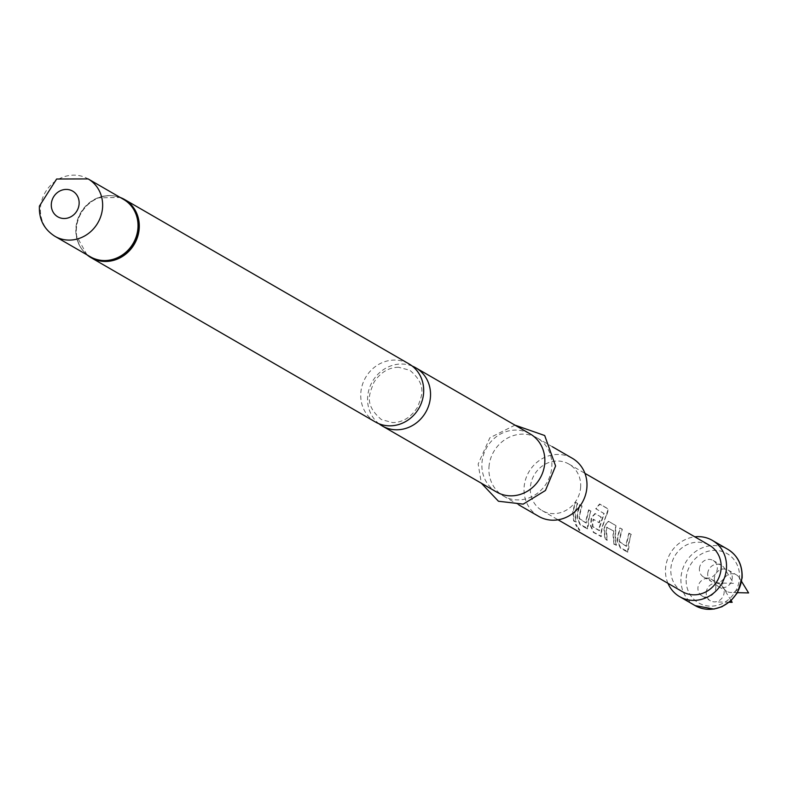 <?xml version="1.0" encoding="UTF-8"?>
<svg xmlns="http://www.w3.org/2000/svg" width="788" height="788" viewBox="0 0 788 788"><rect width="100%" height="100%" fill="white"/><g stroke="black" fill="none" stroke-linecap="round" stroke-linejoin="round"><path stroke-width="0.59" stroke-dasharray="3.94 2.96" d="M579.357 530.482L579.938 530.285L576.117 524.424L575.467 524.562L579.357 530.482L576.117 524.424L579.357 530.482M412.291 366.115A33.559 30.771 -60 0 0 401.584 364.026A33.559 30.771 -60 0 0 367.671 396.728A33.559 30.771 -60 0 0 378.979 423.747M631.316 534.471L629.257 533.279L626.824 542.705L626.657 546.212L619.821 541.908L619.88 538.687L622.303 529.26L620.235 528.068L617.812 537.485L617.802 541.455L620.649 547.818L628.381 551.905L627.504 552.132L628.509 543.887L630.981 534.323L628.913 533.131L626.45 542.696L626.273 546.271L619.437 541.957L619.496 538.677L621.959 529.112L619.89 527.921L617.428 537.485L617.418 541.514L620.284 547.955L627.504 552.132L628.883 547.857L628.893 543.897L630.981 534.323M626.775 545.926L626.273 546.271L626.775 545.926M606.927 527.527L613.832 531.063L613.409 534.944L614.315 544.153L616.374 545.345L615.467 536.135L615.97 525.596L608.74 521.42L605.036 525.537L604.386 529.733L605.292 538.943L607.361 540.135L606.455 530.925L606.78 527.142L613.458 531.004L613.025 534.944L613.95 544.291L616.009 545.493L615.083 536.135L615.625 525.448L608.395 521.272L604.672 525.478L604.002 529.733L604.928 539.081L606.996 540.273L606.07 530.925L606.563 527.467M606.849 514.692L608.533 509.225L599.855 504.212L596.033 508.9L604.199 513.618L599.757 527.054L599.579 530.57L592.911 526.709L592.803 523.035L593.502 519.322L599.372 522.71L601.234 517.086L595.314 513.668L591.611 517.785L590.951 525.941L593.797 532.304L601.53 536.382L600.663 536.618L601.668 528.374L608.277 508.95L599.609 503.936L595.718 508.684L603.894 513.412L599.372 527.054L599.205 530.62L592.527 526.768L592.428 523.035L593.128 519.262L598.998 522.651L600.899 516.938L594.979 513.52L591.246 517.716L590.576 526L593.433 532.442L601.027 536.48L602.052 528.374L606.543 514.475M591.049 511.195L588.981 510.003L586.558 519.43L586.39 522.946L579.554 518.632L579.604 515.411L582.036 505.985L579.968 504.793L577.535 514.219L577.525 518.179L580.372 524.542L588.114 528.63L587.237 528.856L588.242 520.622L590.705 511.048L588.646 509.856L586.173 519.42L586.006 522.996L579.17 518.681L579.229 515.411L581.692 505.837L579.623 504.645L577.161 514.209L577.151 518.238L580.007 524.68L587.237 528.856L588.616 524.581L588.626 520.622L590.705 511.048M577.624 503.443L575.565 502.242L573.142 511.668L574.048 520.878L576.107 522.08L575.201 512.86L577.624 503.443L575.22 502.094L572.758 511.668L573.674 521.026L575.742 522.217L574.826 512.86L577.289 503.296M699.409 568.69A9.554 8.767 120 0 1 713.13 560.465A9.554 8.767 120 0 1 717.287 568.788A9.554 8.767 120 0 1 703.566 577.013A9.554 8.767 120 0 1 699.409 568.69M707.713 573.487A9.554 8.767 120 0 1 721.434 565.262A9.554 8.767 120 0 1 724.32 568.089A9.554 8.767 120 0 1 725.59 573.585A9.554 8.767 120 0 1 715.76 582.903A9.554 8.767 120 0 1 711.869 581.81A9.554 8.767 120 0 1 707.713 573.487M714.371 578.264A9.554 8.767 -60 0 0 718.528 586.597A9.554 8.767 -60 0 0 732.259 578.372A9.554 8.767 -60 0 0 728.092 570.039A9.554 8.767 -60 0 0 714.371 578.264M740.553 583.169A9.554 8.767 120 0 1 730.732 592.477A9.554 8.767 120 0 1 726.832 591.394A9.554 8.767 120 0 1 722.675 583.071A9.554 8.767 120 0 1 736.396 574.846A9.554 8.767 120 0 1 739.282 577.673A9.554 8.767 120 0 1 740.553 583.169M715.829 587.769A9.554 8.767 -60 0 0 711.672 579.446A9.554 8.767 -60 0 0 697.941 587.671A9.554 8.767 -60 0 0 702.108 595.994A9.554 8.767 -60 0 0 715.829 587.769M706.245 592.468A9.554 8.767 120 0 1 719.976 584.243A9.554 8.767 120 0 1 722.862 587.08A9.554 8.767 120 0 1 724.133 592.576A9.554 8.767 120 0 1 714.302 601.884A9.554 8.767 120 0 1 710.412 600.801A9.554 8.767 120 0 1 706.245 592.468M667.958 583.327A32.544 29.836 120 0 1 665.555 568.345A32.544 29.836 120 0 1 694.829 536.835M496.568 492.017A33.559 30.771 120 0 1 481.97 462.792A33.559 30.771 120 0 1 530.157 433.912M488.993 466.851A33.559 30.771 120 0 1 537.18 437.97A33.559 30.771 120 0 1 551.777 467.205A33.559 30.771 120 0 1 503.591 496.085A33.559 30.771 120 0 1 488.993 466.851M538.716 516.376A33.559 30.771 120 0 1 524.119 487.151A33.559 30.771 120 0 1 572.295 458.271M375.423 422.004A33.559 30.771 120 0 1 360.825 392.779A33.559 30.771 120 0 1 394.739 360.067A33.559 30.771 120 0 1 409.002 363.898M580.618 487.467A26.841 24.615 -60 0 0 568.936 464.083A26.841 24.615 -60 0 0 530.393 487.181A26.841 24.615 -60 0 0 542.075 510.565A26.841 24.615 -60 0 0 580.618 487.467M682.556 591.758A26.841 24.615 120 0 1 670.884 568.375A26.841 24.615 120 0 1 709.427 545.276M695.164 605.617A32.544 29.836 120 0 1 681.009 577.279A32.544 29.836 120 0 1 727.728 549.275M686.22 578.106A28.476 26.112 120 0 1 714.992 550.359A28.476 26.112 120 0 1 739.479 578.412A28.476 26.112 120 0 1 710.707 606.159A28.476 26.112 120 0 1 686.22 578.106M87.852 255.342A33.352 30.584 120 0 1 76.416 235.681A33.352 30.584 120 0 1 76.16 228.146A33.352 30.584 120 0 1 98.283 197.847A33.352 30.584 120 0 1 121.027 197.936M87.074 254.888A33.559 30.771 120 0 1 76.406 228.402A33.559 30.771 120 0 1 120.249 197.483M87.025 254.859L76.416 235.681C78.111 245.255 82.75 252.288 90.334 256.77A33.155 30.397 120 0 1 75.914 227.899A33.155 30.397 120 0 1 123.509 199.374C115.836 195.03 107.434 194.528 98.283 197.847L120.209 197.463M54.953 236.321A33.155 30.397 120 0 1 40.533 207.441A33.155 30.397 120 0 1 88.128 178.915M398.63 367.277C388.681 367.385 380.446 372.389 373.955 382.298C369.355 394.039 363.82 404.431 381.392 419.58L392.641 422.585C402.589 422.476 410.824 417.463 417.315 407.563C421.925 395.822 427.451 385.421 409.878 370.281L398.63 367.277M713.13 560.465L721.434 565.262M715.76 582.903L733.638 583.356L724.32 568.089M718.528 586.597L726.832 591.394M737.509 592.655L730.732 592.477M711.672 579.446L719.976 584.243M731.136 600.633L722.862 587.08M514.968 425.136L489.86 437.773L478.158 464.014L481.379 483.241M537.18 437.97L552.368 446.747M568.936 464.083L584.923 473.322M542.075 510.565L558.062 519.804M503.591 496.085L518.78 504.862M729.255 602.259L714.302 601.884M702.108 595.994L710.412 600.801M741.656 581.554L739.282 577.673M728.092 570.039L736.396 574.846M703.566 577.013L711.869 581.81"/><path stroke-width="1.18" d="M378.979 423.747A33.559 30.771 -60 0 0 382.269 425.963A33.559 30.771 -60 0 0 396.531 429.785A33.559 30.771 -60 0 0 430.445 397.083A33.559 30.771 -60 0 0 415.847 367.858A33.559 30.771 -60 0 0 412.291 366.115M694.829 536.835A32.544 29.836 120 0 1 712.273 540.341A32.544 29.836 120 0 1 726.428 568.69A32.544 29.836 120 0 1 679.709 596.693A32.544 29.836 120 0 1 667.958 583.327M415.847 367.858L530.157 433.912A33.559 30.771 120 0 1 544.754 463.147A33.559 30.771 120 0 1 496.568 492.017L382.269 425.963M552.368 446.747L572.295 458.271A33.559 30.771 120 0 1 586.893 487.506A33.559 30.771 120 0 1 538.716 516.376L518.78 504.862M120.249 197.483A33.559 30.771 120 0 1 124.593 199.522L409.002 363.898A33.559 30.771 120 0 1 423.599 393.123A33.559 30.771 120 0 1 389.686 425.835A33.559 30.771 120 0 1 375.423 422.004L91.004 257.637A33.559 30.771 120 0 1 87.074 254.888M584.923 473.322L709.427 545.276A26.841 24.615 120 0 1 721.099 568.66A26.841 24.615 120 0 1 682.556 591.758L558.062 519.804M727.728 549.275A32.544 29.836 120 0 1 741.882 577.624A32.544 29.836 120 0 1 695.164 605.617L713.889 609.085L721.897 606.75L730.663 601.067L737.489 592.694L742.138 577.909C742.572 565.055 737.775 555.51 727.728 549.275L712.273 540.341M121.027 197.936A33.352 30.584 120 0 1 138.56 228.5A33.352 30.584 120 0 1 119.806 257.252A33.352 30.584 120 0 1 87.852 255.342M120.209 197.463L124.593 199.522A33.559 30.771 120 0 1 139.19 228.756A33.559 30.771 120 0 1 91.004 257.637L87.025 254.859M137.93 228.244A33.155 30.397 120 0 1 90.334 256.77L54.953 236.321A33.155 30.397 120 0 0 102.548 207.796A33.155 30.397 120 0 0 88.128 178.915L123.509 199.374A33.155 30.397 120 0 1 137.93 228.244M51.328 203.885A14.844 13.613 120 0 1 66.34 189.416A14.844 13.613 120 0 1 79.105 204.043A14.844 13.613 120 0 1 64.094 218.512A14.844 13.613 120 0 1 51.328 203.885M741.656 581.554L748.6 592.931L737.509 592.655M729.255 602.259L732.17 602.337L731.136 600.633M481.379 483.241L498.449 501.247L523.222 504.123L545.454 490.481L555.589 465.984L544.695 435.528L514.968 425.136M88.128 178.915L56.618 179.014L39.4 206.141C38.848 219.31 44.029 229.377 54.953 236.321M679.709 596.693L695.164 605.617"/></g></svg>
